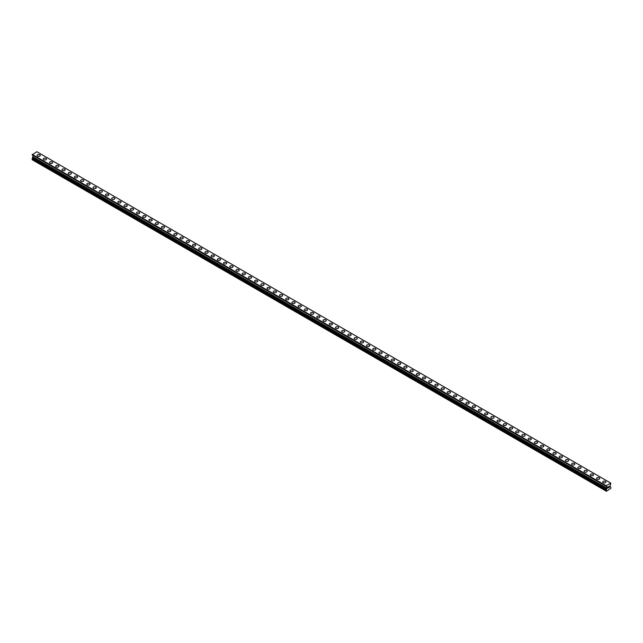 <?xml version="1.0" encoding="UTF-8"?>
<svg xmlns="http://www.w3.org/2000/svg" width="643" height="643" viewBox="0 0 643 643"><rect width="100%" height="100%" fill="white"/><g stroke="black" fill="none" stroke-linecap="round" stroke-linejoin="round"><path stroke-width="0.96" d="M37.069 155.453A1.616 0.932 180 0 1 38.058 154.593A1.616 0.932 180 0 1 39.818 154.794A1.616 0.932 180 0 1 40.292 155.461A1.616 0.932 180 0 1 39.295 156.313A1.616 0.932 180 0 1 37.535 156.112A1.616 0.932 180 0 1 37.069 155.453A1.616 0.932 180 0 1 38.058 154.601A1.616 0.932 180 0 1 39.818 154.802A1.616 0.932 180 0 1 40.292 155.453M43.282 159.046A1.616 0.932 180 0 1 44.279 158.186A1.616 0.932 180 0 1 46.031 158.387A1.616 0.932 180 0 1 46.505 159.046A1.616 0.932 180 0 1 45.508 159.906A1.616 0.932 180 0 1 43.756 159.705A1.616 0.932 180 0 1 43.282 159.046A1.616 0.932 180 0 1 44.279 158.186A1.616 0.932 180 0 1 46.031 158.387A1.616 0.932 180 0 1 46.505 159.046M52.252 161.98A1.616 0.932 180 0 1 52.718 162.639A1.616 0.932 180 0 1 51.721 163.491A1.616 0.932 180 0 1 49.969 163.29A1.616 0.932 180 0 1 49.495 162.631A1.616 0.932 180 0 1 50.492 161.779A1.616 0.932 180 0 1 52.252 161.98M49.495 162.631A1.616 0.932 180 0 1 50.492 161.771A1.616 0.932 180 0 1 52.252 161.972A1.616 0.932 180 0 1 52.718 162.631M55.716 166.224A1.616 0.932 180 0 1 56.705 165.364A1.616 0.932 180 0 1 58.465 165.564A1.616 0.932 180 0 1 58.939 166.224A1.616 0.932 180 0 1 57.942 167.084A1.616 0.932 180 0 1 56.182 166.883A1.616 0.932 180 0 1 55.716 166.224A1.616 0.932 180 0 1 56.705 165.364A1.616 0.932 180 0 1 58.465 165.564A1.616 0.932 180 0 1 58.939 166.224M61.929 169.816A1.616 0.932 180 0 1 62.926 168.956A1.616 0.932 180 0 1 64.678 169.157A1.616 0.932 180 0 1 65.152 169.816M64.678 169.149A1.616 0.932 180 0 1 65.152 169.808A1.616 0.932 180 0 1 64.155 170.668A1.616 0.932 180 0 1 62.403 170.467A1.616 0.932 180 0 1 61.929 169.808A1.616 0.932 180 0 1 62.926 168.948A1.616 0.932 180 0 1 64.678 169.149M68.142 173.401A1.616 0.932 180 0 1 69.139 172.541A1.616 0.932 180 0 1 70.899 172.742A1.616 0.932 180 0 1 71.365 173.401A1.616 0.932 180 0 1 70.376 174.261A1.616 0.932 180 0 1 68.616 174.06A1.616 0.932 180 0 1 68.142 173.401A1.616 0.932 180 0 1 69.139 172.541A1.616 0.932 180 0 1 70.899 172.742A1.616 0.932 180 0 1 71.365 173.401M74.363 176.986A1.616 0.932 180 0 1 75.352 176.126A1.616 0.932 180 0 1 77.112 176.327A1.616 0.932 180 0 1 77.586 176.994A1.616 0.932 180 0 1 76.589 177.846A1.616 0.932 180 0 1 74.829 177.645A1.616 0.932 180 0 1 74.363 176.986A1.616 0.932 180 0 1 75.352 176.134A1.616 0.932 180 0 1 77.112 176.335A1.616 0.932 180 0 1 77.586 176.986M80.576 180.579A1.616 0.932 180 0 1 81.573 179.718A1.616 0.932 180 0 1 83.325 179.919A1.616 0.932 180 0 1 83.799 180.579A1.616 0.932 180 0 1 82.802 181.439A1.616 0.932 180 0 1 81.05 181.238A1.616 0.932 180 0 1 80.576 180.579A1.616 0.932 180 0 1 81.573 179.718A1.616 0.932 180 0 1 83.325 179.919A1.616 0.932 180 0 1 83.799 180.579M86.789 184.163A1.616 0.932 180 0 1 87.786 183.303A1.616 0.932 180 0 1 89.546 183.504A1.616 0.932 180 0 1 90.012 184.171A1.616 0.932 180 0 1 89.023 185.023A1.616 0.932 180 0 1 87.263 184.822A1.616 0.932 180 0 1 86.789 184.163A1.616 0.932 180 0 1 87.786 183.311A1.616 0.932 180 0 1 89.546 183.512A1.616 0.932 180 0 1 90.012 184.163M93.01 187.756A1.616 0.932 180 0 1 94.007 186.896A1.616 0.932 180 0 1 95.759 187.097A1.616 0.932 180 0 1 96.233 187.756A1.616 0.932 180 0 1 95.236 188.616A1.616 0.932 180 0 1 93.484 188.415A1.616 0.932 180 0 1 93.01 187.756A1.616 0.932 180 0 1 94.007 186.896A1.616 0.932 180 0 1 95.759 187.097A1.616 0.932 180 0 1 96.233 187.756M99.223 191.341A1.616 0.932 180 0 1 100.22 190.481A1.616 0.932 180 0 1 101.972 190.682A1.616 0.932 180 0 1 102.446 191.349A1.616 0.932 180 0 1 101.449 192.201A1.616 0.932 180 0 1 99.697 192A1.616 0.932 180 0 1 99.223 191.341A1.616 0.932 180 0 1 100.22 190.489A1.616 0.932 180 0 1 101.972 190.69A1.616 0.932 180 0 1 102.446 191.341M105.444 194.933A1.616 0.932 180 0 1 106.433 194.073A1.616 0.932 180 0 1 108.193 194.274A1.616 0.932 180 0 1 108.667 194.933A1.616 0.932 180 0 1 107.67 195.793A1.616 0.932 180 0 1 105.91 195.593A1.616 0.932 180 0 1 105.444 194.933A1.616 0.932 180 0 1 106.433 194.073A1.616 0.932 180 0 1 108.193 194.274A1.616 0.932 180 0 1 108.667 194.933M114.406 197.867A1.616 0.932 180 0 1 114.88 198.526A1.616 0.932 180 0 1 113.883 199.378A1.616 0.932 180 0 1 112.131 199.177A1.616 0.932 180 0 1 111.657 198.518A1.616 0.932 180 0 1 112.654 197.666A1.616 0.932 180 0 1 114.406 197.867M111.657 198.518A1.616 0.932 180 0 1 112.654 197.658A1.616 0.932 180 0 1 114.406 197.859A1.616 0.932 180 0 1 114.88 198.518M117.87 202.111A1.616 0.932 180 0 1 118.867 201.251A1.616 0.932 180 0 1 120.627 201.452A1.616 0.932 180 0 1 121.093 202.111A1.616 0.932 180 0 1 120.096 202.971A1.616 0.932 180 0 1 118.344 202.77A1.616 0.932 180 0 1 117.87 202.111A1.616 0.932 180 0 1 118.867 201.251A1.616 0.932 180 0 1 120.627 201.452A1.616 0.932 180 0 1 121.093 202.111M124.091 205.704A1.616 0.932 180 0 1 125.08 204.844A1.616 0.932 180 0 1 126.84 205.045A1.616 0.932 180 0 1 127.314 205.704M126.84 205.037A1.616 0.932 180 0 1 127.314 205.696A1.616 0.932 180 0 1 126.317 206.556A1.616 0.932 180 0 1 124.557 206.355A1.616 0.932 180 0 1 124.091 205.696A1.616 0.932 180 0 1 125.08 204.836A1.616 0.932 180 0 1 126.84 205.037M130.304 209.288A1.616 0.932 180 0 1 131.301 208.428A1.616 0.932 180 0 1 133.053 208.629A1.616 0.932 180 0 1 133.527 209.288A1.616 0.932 180 0 1 132.53 210.148A1.616 0.932 180 0 1 130.778 209.948A1.616 0.932 180 0 1 130.304 209.288A1.616 0.932 180 0 1 131.301 208.428A1.616 0.932 180 0 1 133.053 208.629A1.616 0.932 180 0 1 133.527 209.288M136.517 212.873A1.616 0.932 180 0 1 137.514 212.013A1.616 0.932 180 0 1 139.274 212.214A1.616 0.932 180 0 1 139.74 212.881A1.616 0.932 180 0 1 138.751 213.733A1.616 0.932 180 0 1 136.991 213.532A1.616 0.932 180 0 1 136.517 212.873A1.616 0.932 180 0 1 137.514 212.021A1.616 0.932 180 0 1 139.274 212.222A1.616 0.932 180 0 1 139.74 212.873M142.738 216.466A1.616 0.932 180 0 1 143.727 215.606A1.616 0.932 180 0 1 145.487 215.807A1.616 0.932 180 0 1 145.961 216.466A1.616 0.932 180 0 1 144.964 217.326A1.616 0.932 180 0 1 143.204 217.125A1.616 0.932 180 0 1 142.738 216.466A1.616 0.932 180 0 1 143.727 215.606A1.616 0.932 180 0 1 145.487 215.807A1.616 0.932 180 0 1 145.961 216.466M148.951 220.051A1.616 0.932 180 0 1 149.948 219.191A1.616 0.932 180 0 1 151.7 219.392A1.616 0.932 180 0 1 152.174 220.059A1.616 0.932 180 0 1 151.177 220.911A1.616 0.932 180 0 1 149.425 220.71A1.616 0.932 180 0 1 148.951 220.051A1.616 0.932 180 0 1 149.948 219.199A1.616 0.932 180 0 1 151.7 219.4A1.616 0.932 180 0 1 152.174 220.051M155.164 223.643A1.616 0.932 180 0 1 156.161 222.783A1.616 0.932 180 0 1 157.921 222.984A1.616 0.932 180 0 1 158.387 223.643A1.616 0.932 180 0 1 157.398 224.503A1.616 0.932 180 0 1 155.638 224.303A1.616 0.932 180 0 1 155.164 223.643A1.616 0.932 180 0 1 156.161 222.783A1.616 0.932 180 0 1 157.921 222.984A1.616 0.932 180 0 1 158.387 223.643M161.385 227.228A1.616 0.932 180 0 1 162.382 226.368A1.616 0.932 180 0 1 164.134 226.569A1.616 0.932 180 0 1 164.608 227.236A1.616 0.932 180 0 1 163.611 228.088A1.616 0.932 180 0 1 161.851 227.887A1.616 0.932 180 0 1 161.385 227.228A1.616 0.932 180 0 1 162.382 226.376A1.616 0.932 180 0 1 164.134 226.577A1.616 0.932 180 0 1 164.608 227.228M167.598 230.821A1.616 0.932 180 0 1 168.595 229.961A1.616 0.932 180 0 1 170.347 230.162A1.616 0.932 180 0 1 170.821 230.821A1.616 0.932 180 0 1 169.824 231.681A1.616 0.932 180 0 1 168.072 231.48A1.616 0.932 180 0 1 167.598 230.821A1.616 0.932 180 0 1 168.595 229.961A1.616 0.932 180 0 1 170.347 230.162A1.616 0.932 180 0 1 170.821 230.821M176.568 233.755A1.616 0.932 180 0 1 177.042 234.414A1.616 0.932 180 0 1 176.045 235.266A1.616 0.932 180 0 1 174.285 235.065A1.616 0.932 180 0 1 173.811 234.406A1.616 0.932 180 0 1 174.808 233.554A1.616 0.932 180 0 1 176.568 233.755M173.811 234.406A1.616 0.932 180 0 1 174.808 233.546A1.616 0.932 180 0 1 176.568 233.747A1.616 0.932 180 0 1 177.042 234.406M180.032 237.998A1.616 0.932 180 0 1 181.029 237.138A1.616 0.932 180 0 1 182.781 237.339A1.616 0.932 180 0 1 183.255 237.998A1.616 0.932 180 0 1 182.258 238.858A1.616 0.932 180 0 1 180.506 238.657A1.616 0.932 180 0 1 180.032 237.998A1.616 0.932 180 0 1 181.029 237.138A1.616 0.932 180 0 1 182.781 237.339A1.616 0.932 180 0 1 183.255 237.998M186.245 241.591A1.616 0.932 180 0 1 187.242 240.731A1.616 0.932 180 0 1 189.002 240.932A1.616 0.932 180 0 1 189.468 241.591M189.002 240.924A1.616 0.932 180 0 1 189.468 241.583A1.616 0.932 180 0 1 188.471 242.443A1.616 0.932 180 0 1 186.719 242.242A1.616 0.932 180 0 1 186.245 241.583A1.616 0.932 180 0 1 187.242 240.723A1.616 0.932 180 0 1 189.002 240.924M192.466 245.176A1.616 0.932 180 0 1 193.455 244.316A1.616 0.932 180 0 1 195.215 244.517A1.616 0.932 180 0 1 195.689 245.176A1.616 0.932 180 0 1 194.692 246.036A1.616 0.932 180 0 1 192.932 245.835A1.616 0.932 180 0 1 192.466 245.176A1.616 0.932 180 0 1 193.455 244.316A1.616 0.932 180 0 1 195.215 244.517A1.616 0.932 180 0 1 195.689 245.176M198.679 248.761A1.616 0.932 180 0 1 199.676 247.901A1.616 0.932 180 0 1 201.428 248.102A1.616 0.932 180 0 1 201.902 248.769A1.616 0.932 180 0 1 200.905 249.621A1.616 0.932 180 0 1 199.153 249.42A1.616 0.932 180 0 1 198.679 248.761A1.616 0.932 180 0 1 199.676 247.909A1.616 0.932 180 0 1 201.428 248.11A1.616 0.932 180 0 1 201.902 248.761M204.892 252.353A1.616 0.932 180 0 1 205.889 251.493A1.616 0.932 180 0 1 207.649 251.694A1.616 0.932 180 0 1 208.115 252.353A1.616 0.932 180 0 1 207.126 253.213A1.616 0.932 180 0 1 205.366 253.012A1.616 0.932 180 0 1 204.892 252.353A1.616 0.932 180 0 1 205.889 251.493A1.616 0.932 180 0 1 207.649 251.694A1.616 0.932 180 0 1 208.115 252.353M211.113 255.938A1.616 0.932 180 0 1 212.102 255.078A1.616 0.932 180 0 1 213.862 255.279A1.616 0.932 180 0 1 214.336 255.946A1.616 0.932 180 0 1 213.339 256.798A1.616 0.932 180 0 1 211.579 256.597A1.616 0.932 180 0 1 211.113 255.938A1.616 0.932 180 0 1 212.102 255.086A1.616 0.932 180 0 1 213.862 255.287A1.616 0.932 180 0 1 214.336 255.938M217.326 259.531A1.616 0.932 180 0 1 218.323 258.671A1.616 0.932 180 0 1 220.075 258.872A1.616 0.932 180 0 1 220.549 259.531A1.616 0.932 180 0 1 219.552 260.391A1.616 0.932 180 0 1 217.8 260.19A1.616 0.932 180 0 1 217.326 259.531A1.616 0.932 180 0 1 218.323 258.671A1.616 0.932 180 0 1 220.075 258.872A1.616 0.932 180 0 1 220.549 259.531M223.539 263.116A1.616 0.932 180 0 1 224.536 262.256A1.616 0.932 180 0 1 226.296 262.457A1.616 0.932 180 0 1 226.762 263.124A1.616 0.932 180 0 1 225.773 263.976A1.616 0.932 180 0 1 224.013 263.775A1.616 0.932 180 0 1 223.539 263.116A1.616 0.932 180 0 1 224.536 262.264A1.616 0.932 180 0 1 226.296 262.465A1.616 0.932 180 0 1 226.762 263.116M229.76 266.708A1.616 0.932 180 0 1 230.757 265.848A1.616 0.932 180 0 1 232.509 266.049A1.616 0.932 180 0 1 232.983 266.708A1.616 0.932 180 0 1 231.986 267.568A1.616 0.932 180 0 1 230.226 267.367A1.616 0.932 180 0 1 229.76 266.708A1.616 0.932 180 0 1 230.757 265.848A1.616 0.932 180 0 1 232.509 266.049A1.616 0.932 180 0 1 232.983 266.708M238.722 269.642A1.616 0.932 180 0 1 239.196 270.301A1.616 0.932 180 0 1 238.199 271.153A1.616 0.932 180 0 1 236.447 270.952A1.616 0.932 180 0 1 235.973 270.293A1.616 0.932 180 0 1 236.97 269.441A1.616 0.932 180 0 1 238.722 269.642M235.973 270.293A1.616 0.932 180 0 1 236.97 269.433A1.616 0.932 180 0 1 238.722 269.634A1.616 0.932 180 0 1 239.196 270.293M242.186 273.886A1.616 0.932 180 0 1 243.183 273.026A1.616 0.932 180 0 1 244.943 273.227A1.616 0.932 180 0 1 245.409 273.886A1.616 0.932 180 0 1 244.42 274.746A1.616 0.932 180 0 1 242.66 274.545A1.616 0.932 180 0 1 242.186 273.886A1.616 0.932 180 0 1 243.183 273.026A1.616 0.932 180 0 1 244.943 273.227A1.616 0.932 180 0 1 245.409 273.886M248.407 277.479A1.616 0.932 180 0 1 249.404 276.619A1.616 0.932 180 0 1 251.156 276.82A1.616 0.932 180 0 1 251.63 277.479M251.156 276.811A1.616 0.932 180 0 1 251.63 277.471A1.616 0.932 180 0 1 250.633 278.331A1.616 0.932 180 0 1 248.881 278.13A1.616 0.932 180 0 1 248.407 277.471A1.616 0.932 180 0 1 249.404 276.611A1.616 0.932 180 0 1 251.156 276.811M254.62 281.063A1.616 0.932 180 0 1 255.617 280.203A1.616 0.932 180 0 1 257.369 280.404A1.616 0.932 180 0 1 257.843 281.063A1.616 0.932 180 0 1 256.846 281.923A1.616 0.932 180 0 1 255.094 281.722A1.616 0.932 180 0 1 254.62 281.063A1.616 0.932 180 0 1 255.617 280.203A1.616 0.932 180 0 1 257.369 280.404A1.616 0.932 180 0 1 257.843 281.063M260.841 284.648A1.616 0.932 180 0 1 261.83 283.788A1.616 0.932 180 0 1 263.59 283.989A1.616 0.932 180 0 1 264.064 284.656A1.616 0.932 180 0 1 263.067 285.508A1.616 0.932 180 0 1 261.307 285.307A1.616 0.932 180 0 1 260.841 284.648A1.616 0.932 180 0 1 261.83 283.796A1.616 0.932 180 0 1 263.59 283.997A1.616 0.932 180 0 1 264.064 284.648M267.054 288.241A1.616 0.932 180 0 1 268.051 287.381A1.616 0.932 180 0 1 269.803 287.582A1.616 0.932 180 0 1 270.277 288.241A1.616 0.932 180 0 1 269.28 289.101A1.616 0.932 180 0 1 267.528 288.9A1.616 0.932 180 0 1 267.054 288.241A1.616 0.932 180 0 1 268.051 287.381A1.616 0.932 180 0 1 269.803 287.582A1.616 0.932 180 0 1 270.277 288.241M273.267 291.826A1.616 0.932 180 0 1 274.264 290.966A1.616 0.932 180 0 1 276.024 291.166A1.616 0.932 180 0 1 276.49 291.834A1.616 0.932 180 0 1 275.501 292.686A1.616 0.932 180 0 1 273.741 292.485A1.616 0.932 180 0 1 273.267 291.826A1.616 0.932 180 0 1 274.264 290.974A1.616 0.932 180 0 1 276.024 291.175A1.616 0.932 180 0 1 276.49 291.826M279.488 295.418A1.616 0.932 180 0 1 280.477 294.558A1.616 0.932 180 0 1 282.237 294.759A1.616 0.932 180 0 1 282.711 295.418A1.616 0.932 180 0 1 281.714 296.278A1.616 0.932 180 0 1 279.954 296.077A1.616 0.932 180 0 1 279.488 295.418A1.616 0.932 180 0 1 280.477 294.558A1.616 0.932 180 0 1 282.237 294.759A1.616 0.932 180 0 1 282.711 295.418M285.701 299.003A1.616 0.932 180 0 1 286.698 298.143A1.616 0.932 180 0 1 288.45 298.344A1.616 0.932 180 0 1 288.924 299.011A1.616 0.932 180 0 1 287.927 299.863A1.616 0.932 180 0 1 286.175 299.662A1.616 0.932 180 0 1 285.701 299.003A1.616 0.932 180 0 1 286.698 298.151A1.616 0.932 180 0 1 288.45 298.352A1.616 0.932 180 0 1 288.924 299.003M291.914 302.596A1.616 0.932 180 0 1 292.911 301.736A1.616 0.932 180 0 1 294.671 301.937A1.616 0.932 180 0 1 295.137 302.596A1.616 0.932 180 0 1 294.148 303.456A1.616 0.932 180 0 1 292.388 303.255A1.616 0.932 180 0 1 291.914 302.596A1.616 0.932 180 0 1 292.911 301.736A1.616 0.932 180 0 1 294.671 301.937A1.616 0.932 180 0 1 295.137 302.596M300.884 305.529A1.616 0.932 180 0 1 301.358 306.181A1.616 0.932 180 0 1 300.361 307.041A1.616 0.932 180 0 1 298.601 306.84A1.616 0.932 180 0 1 298.135 306.181A1.616 0.932 180 0 1 299.132 305.329A1.616 0.932 180 0 1 300.884 305.529M298.135 306.181A1.616 0.932 180 0 1 299.132 305.321A1.616 0.932 180 0 1 300.884 305.521A1.616 0.932 180 0 1 301.358 306.181M304.348 309.773A1.616 0.932 180 0 1 305.345 308.913A1.616 0.932 180 0 1 307.097 309.114A1.616 0.932 180 0 1 307.571 309.773A1.616 0.932 180 0 1 306.574 310.633A1.616 0.932 180 0 1 304.822 310.432A1.616 0.932 180 0 1 304.348 309.773A1.616 0.932 180 0 1 305.345 308.913A1.616 0.932 180 0 1 307.097 309.114A1.616 0.932 180 0 1 307.571 309.773M310.561 313.358A1.616 0.932 180 0 1 311.558 312.498A1.616 0.932 180 0 1 313.318 312.699A1.616 0.932 180 0 1 313.784 313.358A1.616 0.932 180 0 1 312.795 314.218A1.616 0.932 180 0 1 311.035 314.017A1.616 0.932 180 0 1 310.561 313.358A1.616 0.932 180 0 1 311.558 312.506A1.616 0.932 180 0 1 313.318 312.707A1.616 0.932 180 0 1 313.784 313.358M316.782 316.951A1.616 0.932 180 0 1 317.779 316.091A1.616 0.932 180 0 1 319.531 316.292A1.616 0.932 180 0 1 320.005 316.951A1.616 0.932 180 0 1 319.008 317.811A1.616 0.932 180 0 1 317.256 317.61A1.616 0.932 180 0 1 316.782 316.951A1.616 0.932 180 0 1 317.779 316.091A1.616 0.932 180 0 1 319.531 316.292A1.616 0.932 180 0 1 320.005 316.951M322.995 320.536A1.616 0.932 180 0 1 323.992 319.675A1.616 0.932 180 0 1 325.744 319.876A1.616 0.932 180 0 1 326.218 320.536A1.616 0.932 180 0 1 325.221 321.396A1.616 0.932 180 0 1 323.469 321.195A1.616 0.932 180 0 1 322.995 320.536A1.616 0.932 180 0 1 323.992 319.684A1.616 0.932 180 0 1 325.744 319.884A1.616 0.932 180 0 1 326.218 320.536M329.216 324.128A1.616 0.932 180 0 1 330.205 323.268A1.616 0.932 180 0 1 331.965 323.469A1.616 0.932 180 0 1 332.439 324.128A1.616 0.932 180 0 1 331.442 324.988A1.616 0.932 180 0 1 329.682 324.787A1.616 0.932 180 0 1 329.216 324.128A1.616 0.932 180 0 1 330.205 323.268A1.616 0.932 180 0 1 331.965 323.469A1.616 0.932 180 0 1 332.439 324.128M335.429 327.713A1.616 0.932 180 0 1 336.426 326.853A1.616 0.932 180 0 1 338.178 327.054A1.616 0.932 180 0 1 338.652 327.713A1.616 0.932 180 0 1 337.655 328.573A1.616 0.932 180 0 1 335.903 328.372A1.616 0.932 180 0 1 335.429 327.713A1.616 0.932 180 0 1 336.426 326.861A1.616 0.932 180 0 1 338.178 327.062A1.616 0.932 180 0 1 338.652 327.713M341.642 331.306A1.616 0.932 180 0 1 342.639 330.446A1.616 0.932 180 0 1 344.399 330.647A1.616 0.932 180 0 1 344.865 331.306A1.616 0.932 180 0 1 343.868 332.166A1.616 0.932 180 0 1 342.116 331.965A1.616 0.932 180 0 1 341.642 331.306A1.616 0.932 180 0 1 342.639 330.446A1.616 0.932 180 0 1 344.399 330.647A1.616 0.932 180 0 1 344.865 331.306M347.863 334.89A1.616 0.932 180 0 1 348.852 334.03A1.616 0.932 180 0 1 350.612 334.231A1.616 0.932 180 0 1 351.086 334.89A1.616 0.932 180 0 1 350.089 335.75A1.616 0.932 180 0 1 348.329 335.55A1.616 0.932 180 0 1 347.863 334.89A1.616 0.932 180 0 1 348.852 334.038A1.616 0.932 180 0 1 350.612 334.239A1.616 0.932 180 0 1 351.086 334.89M354.076 338.483A1.616 0.932 180 0 1 355.073 337.623A1.616 0.932 180 0 1 356.825 337.824A1.616 0.932 180 0 1 357.299 338.483A1.616 0.932 180 0 1 356.302 339.343A1.616 0.932 180 0 1 354.55 339.142A1.616 0.932 180 0 1 354.076 338.483A1.616 0.932 180 0 1 355.073 337.623A1.616 0.932 180 0 1 356.825 337.824A1.616 0.932 180 0 1 357.299 338.483M363.046 341.417A1.616 0.932 180 0 1 363.512 342.068A1.616 0.932 180 0 1 362.523 342.928A1.616 0.932 180 0 1 360.763 342.727A1.616 0.932 180 0 1 360.289 342.068A1.616 0.932 180 0 1 361.286 341.216A1.616 0.932 180 0 1 363.046 341.417M360.289 342.068A1.616 0.932 180 0 1 361.286 341.208A1.616 0.932 180 0 1 363.046 341.409A1.616 0.932 180 0 1 363.512 342.068M366.51 345.661A1.616 0.932 180 0 1 367.499 344.801A1.616 0.932 180 0 1 369.259 345.002A1.616 0.932 180 0 1 369.733 345.661A1.616 0.932 180 0 1 368.736 346.521A1.616 0.932 180 0 1 366.976 346.32A1.616 0.932 180 0 1 366.51 345.661A1.616 0.932 180 0 1 367.499 344.801A1.616 0.932 180 0 1 369.259 345.002A1.616 0.932 180 0 1 369.733 345.661M372.723 349.245A1.616 0.932 180 0 1 373.72 348.385A1.616 0.932 180 0 1 375.472 348.586A1.616 0.932 180 0 1 375.946 349.245A1.616 0.932 180 0 1 374.949 350.105A1.616 0.932 180 0 1 373.197 349.905A1.616 0.932 180 0 1 372.723 349.245A1.616 0.932 180 0 1 373.72 348.393A1.616 0.932 180 0 1 375.472 348.594A1.616 0.932 180 0 1 375.946 349.245M378.936 352.838A1.616 0.932 180 0 1 379.933 351.978A1.616 0.932 180 0 1 381.693 352.179A1.616 0.932 180 0 1 382.159 352.838A1.616 0.932 180 0 1 381.17 353.698A1.616 0.932 180 0 1 379.41 353.497A1.616 0.932 180 0 1 378.936 352.838A1.616 0.932 180 0 1 379.933 351.978A1.616 0.932 180 0 1 381.693 352.179A1.616 0.932 180 0 1 382.159 352.838M385.157 356.423A1.616 0.932 180 0 1 386.154 355.563A1.616 0.932 180 0 1 387.906 355.764A1.616 0.932 180 0 1 388.38 356.423A1.616 0.932 180 0 1 387.383 357.283A1.616 0.932 180 0 1 385.631 357.082A1.616 0.932 180 0 1 385.157 356.423A1.616 0.932 180 0 1 386.154 355.563A1.616 0.932 180 0 1 387.906 355.772A1.616 0.932 180 0 1 388.38 356.423M391.37 360.016A1.616 0.932 180 0 1 392.367 359.156A1.616 0.932 180 0 1 394.119 359.357A1.616 0.932 180 0 1 394.593 360.016A1.616 0.932 180 0 1 393.596 360.876A1.616 0.932 180 0 1 391.844 360.675A1.616 0.932 180 0 1 391.37 360.016A1.616 0.932 180 0 1 392.367 359.156A1.616 0.932 180 0 1 394.119 359.357A1.616 0.932 180 0 1 394.593 360.016M397.591 363.6A1.616 0.932 180 0 1 398.58 362.74A1.616 0.932 180 0 1 400.34 362.941A1.616 0.932 180 0 1 400.814 363.6A1.616 0.932 180 0 1 399.817 364.46A1.616 0.932 180 0 1 398.057 364.26A1.616 0.932 180 0 1 397.591 363.6A1.616 0.932 180 0 1 398.58 362.74A1.616 0.932 180 0 1 400.34 362.949A1.616 0.932 180 0 1 400.814 363.6M403.804 367.193A1.616 0.932 180 0 1 404.801 366.333A1.616 0.932 180 0 1 406.553 366.534A1.616 0.932 180 0 1 407.027 367.193A1.616 0.932 180 0 1 406.03 368.053A1.616 0.932 180 0 1 404.278 367.844A1.616 0.932 180 0 1 403.804 367.193A1.616 0.932 180 0 1 404.801 366.333A1.616 0.932 180 0 1 406.553 366.534A1.616 0.932 180 0 1 407.027 367.193M410.017 370.778A1.616 0.932 180 0 1 411.014 369.918A1.616 0.932 180 0 1 412.774 370.119A1.616 0.932 180 0 1 413.24 370.778A1.616 0.932 180 0 1 412.243 371.638A1.616 0.932 180 0 1 410.491 371.437A1.616 0.932 180 0 1 410.017 370.778A1.616 0.932 180 0 1 411.014 369.918A1.616 0.932 180 0 1 412.774 370.127A1.616 0.932 180 0 1 413.24 370.778M416.238 374.371A1.616 0.932 180 0 1 417.227 373.511A1.616 0.932 180 0 1 418.987 373.712A1.616 0.932 180 0 1 419.461 374.371A1.616 0.932 180 0 1 418.464 375.231A1.616 0.932 180 0 1 416.704 375.022A1.616 0.932 180 0 1 416.238 374.371A1.616 0.932 180 0 1 417.227 373.511A1.616 0.932 180 0 1 418.987 373.712A1.616 0.932 180 0 1 419.461 374.371M425.2 377.304A1.616 0.932 180 0 1 425.674 377.955A1.616 0.932 180 0 1 424.677 378.815A1.616 0.932 180 0 1 422.925 378.614A1.616 0.932 180 0 1 422.451 377.955A1.616 0.932 180 0 1 423.448 377.095A1.616 0.932 180 0 1 425.2 377.304M422.451 377.955A1.616 0.932 180 0 1 423.448 377.095A1.616 0.932 180 0 1 425.2 377.296A1.616 0.932 180 0 1 425.674 377.955M428.664 381.548A1.616 0.932 180 0 1 429.661 380.688A1.616 0.932 180 0 1 431.421 380.889A1.616 0.932 180 0 1 431.887 381.548A1.616 0.932 180 0 1 430.898 382.408A1.616 0.932 180 0 1 429.138 382.199A1.616 0.932 180 0 1 428.664 381.548A1.616 0.932 180 0 1 429.661 380.688A1.616 0.932 180 0 1 431.421 380.889A1.616 0.932 180 0 1 431.887 381.548M434.885 385.133A1.616 0.932 180 0 1 435.874 384.273A1.616 0.932 180 0 1 437.634 384.474A1.616 0.932 180 0 1 438.108 385.133A1.616 0.932 180 0 1 437.111 385.993A1.616 0.932 180 0 1 435.351 385.792A1.616 0.932 180 0 1 434.885 385.133A1.616 0.932 180 0 1 435.874 384.273A1.616 0.932 180 0 1 437.634 384.482A1.616 0.932 180 0 1 438.108 385.133M441.098 388.726A1.616 0.932 180 0 1 442.095 387.866A1.616 0.932 180 0 1 443.847 388.067A1.616 0.932 180 0 1 444.321 388.726A1.616 0.932 180 0 1 443.324 389.586A1.616 0.932 180 0 1 441.572 389.377A1.616 0.932 180 0 1 441.098 388.726A1.616 0.932 180 0 1 442.095 387.866A1.616 0.932 180 0 1 443.847 388.067A1.616 0.932 180 0 1 444.321 388.726M447.311 392.31A1.616 0.932 180 0 1 448.308 391.45A1.616 0.932 180 0 1 450.068 391.651A1.616 0.932 180 0 1 450.534 392.31A1.616 0.932 180 0 1 449.545 393.17A1.616 0.932 180 0 1 447.785 392.969A1.616 0.932 180 0 1 447.311 392.31A1.616 0.932 180 0 1 448.308 391.45A1.616 0.932 180 0 1 450.068 391.659A1.616 0.932 180 0 1 450.534 392.31M453.532 395.903A1.616 0.932 180 0 1 454.529 395.043A1.616 0.932 180 0 1 456.281 395.244A1.616 0.932 180 0 1 456.755 395.903A1.616 0.932 180 0 1 455.758 396.763A1.616 0.932 180 0 1 453.998 396.554A1.616 0.932 180 0 1 453.532 395.903A1.616 0.932 180 0 1 454.529 395.043A1.616 0.932 180 0 1 456.281 395.244A1.616 0.932 180 0 1 456.755 395.903M459.745 399.488A1.616 0.932 180 0 1 460.742 398.628A1.616 0.932 180 0 1 462.494 398.829A1.616 0.932 180 0 1 462.968 399.488A1.616 0.932 180 0 1 461.971 400.348A1.616 0.932 180 0 1 460.219 400.147A1.616 0.932 180 0 1 459.745 399.488A1.616 0.932 180 0 1 460.742 398.628A1.616 0.932 180 0 1 462.494 398.837A1.616 0.932 180 0 1 462.968 399.488M465.958 403.081A1.616 0.932 180 0 1 466.955 402.221A1.616 0.932 180 0 1 468.715 402.422A1.616 0.932 180 0 1 469.189 403.081A1.616 0.932 180 0 1 468.192 403.941A1.616 0.932 180 0 1 466.432 403.732A1.616 0.932 180 0 1 465.958 403.081A1.616 0.932 180 0 1 466.955 402.221A1.616 0.932 180 0 1 468.715 402.422A1.616 0.932 180 0 1 469.189 403.081M472.179 406.665A1.616 0.932 180 0 1 473.176 405.805A1.616 0.932 180 0 1 474.928 406.006A1.616 0.932 180 0 1 475.402 406.665A1.616 0.932 180 0 1 474.405 407.525A1.616 0.932 180 0 1 472.653 407.324A1.616 0.932 180 0 1 472.179 406.665A1.616 0.932 180 0 1 473.176 405.805A1.616 0.932 180 0 1 474.928 406.014A1.616 0.932 180 0 1 475.402 406.665M478.392 410.258A1.616 0.932 180 0 1 479.389 409.398A1.616 0.932 180 0 1 481.149 409.599A1.616 0.932 180 0 1 481.615 410.258A1.616 0.932 180 0 1 480.618 411.118A1.616 0.932 180 0 1 478.866 410.909A1.616 0.932 180 0 1 478.392 410.258A1.616 0.932 180 0 1 479.389 409.398A1.616 0.932 180 0 1 481.149 409.599A1.616 0.932 180 0 1 481.615 410.258M487.362 413.192A1.616 0.932 180 0 1 487.836 413.843A1.616 0.932 180 0 1 486.839 414.703A1.616 0.932 180 0 1 485.079 414.502A1.616 0.932 180 0 1 484.613 413.843A1.616 0.932 180 0 1 485.602 412.983A1.616 0.932 180 0 1 487.362 413.192M484.613 413.843A1.616 0.932 180 0 1 485.602 412.983A1.616 0.932 180 0 1 487.362 413.184A1.616 0.932 180 0 1 487.836 413.843M490.826 417.436A1.616 0.932 180 0 1 491.823 416.576A1.616 0.932 180 0 1 493.575 416.777A1.616 0.932 180 0 1 494.049 417.436A1.616 0.932 180 0 1 493.052 418.296A1.616 0.932 180 0 1 491.3 418.087A1.616 0.932 180 0 1 490.826 417.436A1.616 0.932 180 0 1 491.823 416.576A1.616 0.932 180 0 1 493.575 416.777A1.616 0.932 180 0 1 494.049 417.436M497.039 421.02A1.616 0.932 180 0 1 498.036 420.16A1.616 0.932 180 0 1 499.796 420.361A1.616 0.932 180 0 1 500.262 421.02A1.616 0.932 180 0 1 499.273 421.88A1.616 0.932 180 0 1 497.513 421.679A1.616 0.932 180 0 1 497.039 421.02A1.616 0.932 180 0 1 498.036 420.16A1.616 0.932 180 0 1 499.796 420.369A1.616 0.932 180 0 1 500.262 421.02M503.26 424.613A1.616 0.932 180 0 1 504.249 423.753A1.616 0.932 180 0 1 506.009 423.954A1.616 0.932 180 0 1 506.483 424.613A1.616 0.932 180 0 1 505.486 425.473A1.616 0.932 180 0 1 503.726 425.264A1.616 0.932 180 0 1 503.26 424.613A1.616 0.932 180 0 1 504.249 423.753A1.616 0.932 180 0 1 506.009 423.954A1.616 0.932 180 0 1 506.483 424.613M509.473 428.198A1.616 0.932 180 0 1 510.47 427.338A1.616 0.932 180 0 1 512.222 427.539A1.616 0.932 180 0 1 512.696 428.198A1.616 0.932 180 0 1 511.699 429.058A1.616 0.932 180 0 1 509.947 428.857A1.616 0.932 180 0 1 509.473 428.198A1.616 0.932 180 0 1 510.47 427.338A1.616 0.932 180 0 1 512.222 427.547A1.616 0.932 180 0 1 512.696 428.198M515.686 431.791A1.616 0.932 180 0 1 516.683 430.931A1.616 0.932 180 0 1 518.443 431.131A1.616 0.932 180 0 1 518.909 431.791A1.616 0.932 180 0 1 517.92 432.651A1.616 0.932 180 0 1 516.16 432.442A1.616 0.932 180 0 1 515.686 431.791A1.616 0.932 180 0 1 516.683 430.931A1.616 0.932 180 0 1 518.443 431.131A1.616 0.932 180 0 1 518.909 431.791M521.907 435.375A1.616 0.932 180 0 1 522.904 434.515A1.616 0.932 180 0 1 524.656 434.716A1.616 0.932 180 0 1 525.13 435.375A1.616 0.932 180 0 1 524.133 436.235A1.616 0.932 180 0 1 522.373 436.034A1.616 0.932 180 0 1 521.907 435.375A1.616 0.932 180 0 1 522.904 434.515A1.616 0.932 180 0 1 524.656 434.724A1.616 0.932 180 0 1 525.13 435.375M528.12 438.968A1.616 0.932 180 0 1 529.117 438.108A1.616 0.932 180 0 1 530.869 438.309A1.616 0.932 180 0 1 531.343 438.968A1.616 0.932 180 0 1 530.346 439.828A1.616 0.932 180 0 1 528.594 439.619A1.616 0.932 180 0 1 528.12 438.968A1.616 0.932 180 0 1 529.117 438.108A1.616 0.932 180 0 1 530.869 438.309A1.616 0.932 180 0 1 531.343 438.968M534.333 442.553A1.616 0.932 180 0 1 535.33 441.693A1.616 0.932 180 0 1 537.09 441.894A1.616 0.932 180 0 1 537.556 442.553A1.616 0.932 180 0 1 536.567 443.413A1.616 0.932 180 0 1 534.807 443.212A1.616 0.932 180 0 1 534.333 442.553A1.616 0.932 180 0 1 535.33 441.693A1.616 0.932 180 0 1 537.09 441.902A1.616 0.932 180 0 1 537.556 442.553M540.554 446.146A1.616 0.932 180 0 1 541.551 445.286A1.616 0.932 180 0 1 543.303 445.486A1.616 0.932 180 0 1 543.777 446.146A1.616 0.932 180 0 1 542.78 447.006A1.616 0.932 180 0 1 541.028 446.797A1.616 0.932 180 0 1 540.554 446.146A1.616 0.932 180 0 1 541.551 445.286A1.616 0.932 180 0 1 543.303 445.486A1.616 0.932 180 0 1 543.777 446.146M546.767 449.73A1.616 0.932 180 0 1 547.764 448.87A1.616 0.932 180 0 1 549.516 449.071A1.616 0.932 180 0 1 549.99 449.73A1.616 0.932 180 0 1 548.993 450.59A1.616 0.932 180 0 1 547.241 450.389A1.616 0.932 180 0 1 546.767 449.73A1.616 0.932 180 0 1 547.764 448.87A1.616 0.932 180 0 1 549.516 449.071A1.616 0.932 180 0 1 549.99 449.73M552.988 453.323A1.616 0.932 180 0 1 553.977 452.463A1.616 0.932 180 0 1 555.737 452.664A1.616 0.932 180 0 1 556.211 453.323A1.616 0.932 180 0 1 555.214 454.183A1.616 0.932 180 0 1 553.454 453.974A1.616 0.932 180 0 1 552.988 453.323A1.616 0.932 180 0 1 553.977 452.463A1.616 0.932 180 0 1 555.737 452.664A1.616 0.932 180 0 1 556.211 453.323M559.201 456.908A1.616 0.932 180 0 1 560.198 456.048A1.616 0.932 180 0 1 561.95 456.249A1.616 0.932 180 0 1 562.424 456.908A1.616 0.932 180 0 1 561.427 457.768A1.616 0.932 180 0 1 559.675 457.567A1.616 0.932 180 0 1 559.201 456.908A1.616 0.932 180 0 1 560.198 456.048A1.616 0.932 180 0 1 561.95 456.249A1.616 0.932 180 0 1 562.424 456.908M565.414 460.501A1.616 0.932 180 0 1 566.411 459.641A1.616 0.932 180 0 1 568.171 459.841A1.616 0.932 180 0 1 568.637 460.501A1.616 0.932 180 0 1 567.648 461.352A1.616 0.932 180 0 1 565.888 461.152A1.616 0.932 180 0 1 565.414 460.501A1.616 0.932 180 0 1 566.411 459.641A1.616 0.932 180 0 1 568.171 459.841A1.616 0.932 180 0 1 568.637 460.501M571.635 464.085A1.616 0.932 180 0 1 572.624 463.225A1.616 0.932 180 0 1 574.384 463.426A1.616 0.932 180 0 1 574.858 464.085A1.616 0.932 180 0 1 573.861 464.945A1.616 0.932 180 0 1 572.101 464.744A1.616 0.932 180 0 1 571.635 464.085A1.616 0.932 180 0 1 572.624 463.225A1.616 0.932 180 0 1 574.384 463.426A1.616 0.932 180 0 1 574.858 464.085M577.848 467.678A1.616 0.932 180 0 1 578.845 466.818A1.616 0.932 180 0 1 580.597 467.019A1.616 0.932 180 0 1 581.071 467.678A1.616 0.932 180 0 1 580.074 468.53A1.616 0.932 180 0 1 578.322 468.329A1.616 0.932 180 0 1 577.848 467.678A1.616 0.932 180 0 1 578.845 466.818A1.616 0.932 180 0 1 580.597 467.019A1.616 0.932 180 0 1 581.071 467.678M584.061 471.263A1.616 0.932 180 0 1 585.058 470.403A1.616 0.932 180 0 1 586.818 470.604A1.616 0.932 180 0 1 587.284 471.263A1.616 0.932 180 0 1 586.295 472.123A1.616 0.932 180 0 1 584.535 471.922A1.616 0.932 180 0 1 584.061 471.263A1.616 0.932 180 0 1 585.058 470.403A1.616 0.932 180 0 1 586.818 470.604A1.616 0.932 180 0 1 587.284 471.263M590.282 474.855A1.616 0.932 180 0 1 591.279 473.995A1.616 0.932 180 0 1 593.031 474.196A1.616 0.932 180 0 1 593.505 474.855A1.616 0.932 180 0 1 592.508 475.707A1.616 0.932 180 0 1 590.748 475.507A1.616 0.932 180 0 1 590.282 474.855A1.616 0.932 180 0 1 591.279 473.995A1.616 0.932 180 0 1 593.031 474.196A1.616 0.932 180 0 1 593.505 474.855M596.495 478.44A1.616 0.932 180 0 1 597.492 477.58A1.616 0.932 180 0 1 599.244 477.781A1.616 0.932 180 0 1 599.718 478.44A1.616 0.932 180 0 1 598.721 479.3A1.616 0.932 180 0 1 596.969 479.099A1.616 0.932 180 0 1 596.495 478.44A1.616 0.932 180 0 1 597.492 477.58A1.616 0.932 180 0 1 599.244 477.781A1.616 0.932 180 0 1 599.718 478.44M602.708 482.033A1.616 0.932 180 0 1 603.705 481.173A1.616 0.932 180 0 1 605.465 481.374A1.616 0.932 180 0 1 605.931 482.033A1.616 0.932 180 0 1 604.942 482.885A1.616 0.932 180 0 1 603.182 482.684A1.616 0.932 180 0 1 602.708 482.033A1.616 0.932 180 0 1 603.705 481.173A1.616 0.932 180 0 1 605.465 481.374A1.616 0.932 180 0 1 605.931 482.033M607.812 487.145L608.302 486.855L607.812 487.145M607.812 487.659L607.812 488.101L607.812 487.659M607.812 488.101L608.302 487.82L607.812 488.101M607.748 488.214L608.302 486.783M608.688 486.847L609.202 486.373M609.066 486.984L608.768 487.555L609.066 486.984M608.768 487.555L609.291 487.249L608.768 487.555M608.632 487.707L609.291 487.322L608.632 487.707L609.178 486.502M606.445 489.371L606.944 486.775L606.164 485.746L610.77 483.094L609.99 486.478L610.818 487.225L610.85 488.334L606.397 491.268L606.445 489.371L32.512 158.017L32.15 158.684L32.15 159.729L606.084 491.083M32.994 155.373L606.928 486.735L32.994 155.373L32.512 158.017M32.48 155.043L606.429 486.446M32.15 154.81L606.084 486.172L32.15 154.81L36.836 151.732L610.77 483.094M606.164 485.746L32.23 154.392M606.084 485.891L32.15 154.537M606.429 489.267L32.512 157.913M606.944 486.775L33.01 155.413M606.944 488.238L33.01 156.884M606.928 488.302L32.994 156.94M606.429 489.162L32.496 157.8M606.116 489.942L32.182 158.588M606.084 490.046L32.15 158.684M606.108 486.221L32.174 154.867"/></g></svg>
